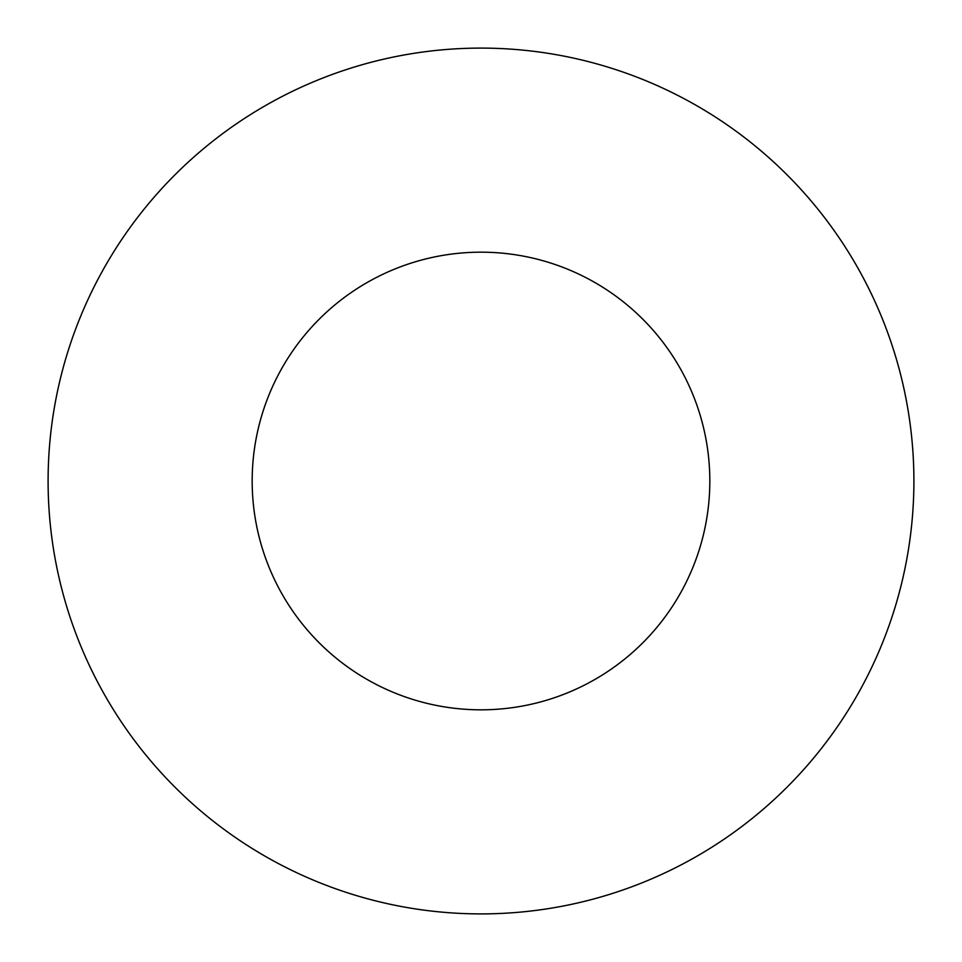 <?xml version="1.0" encoding="UTF-8"?>
<svg xmlns="http://www.w3.org/2000/svg" width="962" height="962" viewBox="0 0 962 962"><rect width="100%" height="100%" fill="white"/><g stroke="black" fill="none" stroke-linecap="round" stroke-linejoin="round"><path stroke-width="0.72" stroke-dasharray="4.81 3.61" d="M709.824 481A228.824 228.824 0 0 0 481 252.176A228.824 228.824 0 0 0 252.176 481A228.824 228.824 0 0 0 481 709.824A228.824 228.824 0 0 0 709.824 481M913.9 481A432.9 432.9 0 0 0 481 48.1A432.9 432.9 0 0 0 48.1 481A432.9 432.9 0 0 0 481 913.9A432.9 432.9 0 0 0 913.9 481"/><path stroke-width="1.44" d="M709.824 481A228.824 228.824 0 0 0 481 252.176A228.824 228.824 0 0 0 252.176 481A228.824 228.824 0 0 0 481 709.824A228.824 228.824 0 0 0 709.824 481M913.9 481A432.9 432.9 0 0 0 481 48.1A432.9 432.9 0 0 0 48.1 481A432.9 432.9 0 0 0 481 913.9A432.9 432.9 0 0 0 913.9 481"/></g></svg>
